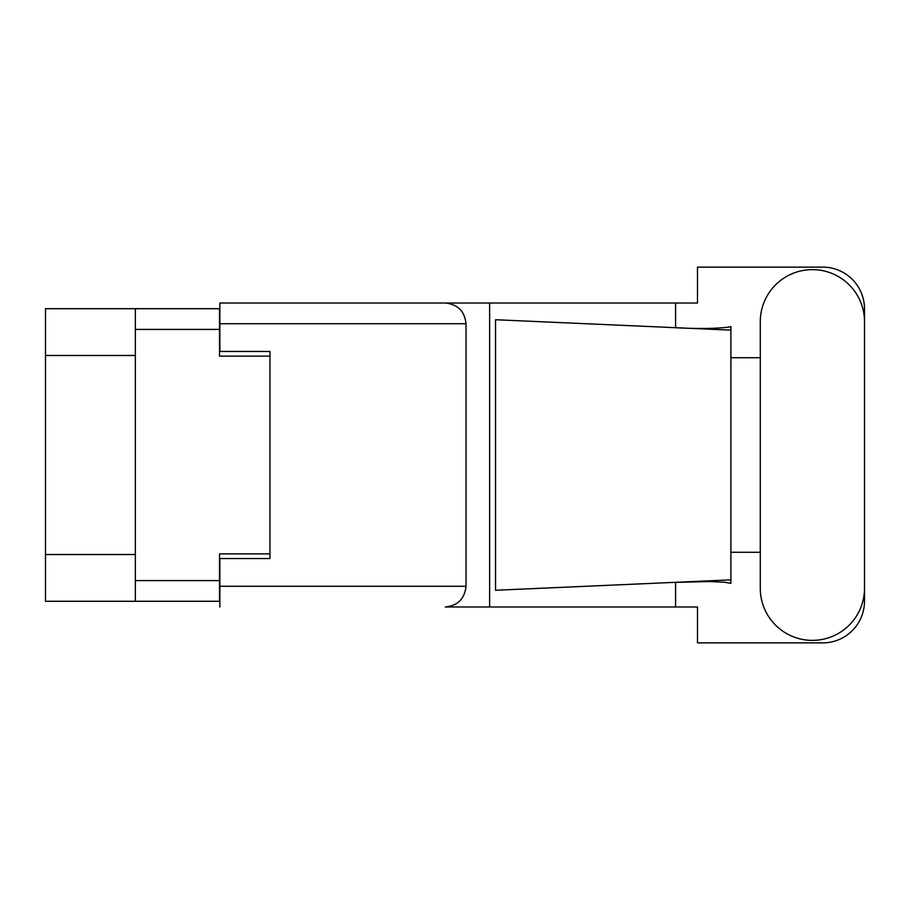 <?xml version="1.0" encoding="UTF-8"?>
<svg xmlns="http://www.w3.org/2000/svg" width="910" height="910" viewBox="0 0 910 910"><rect width="100%" height="100%" fill="white"/><g stroke="black" fill="none" stroke-linecap="round" stroke-linejoin="round"><path stroke-width="1.36" d="M135.351 355.469L45.5 355.469L45.5 308.706L219.526 308.706L219.526 356.128L269.952 356.128L269.952 351.453L269.952 558.547L219.856 558.547L219.856 586.267L466.022 586.267L466.022 323.733L219.856 323.733L219.856 303.019L697.492 303.019L697.492 267.119L822.754 267.119A41.746 41.746 0 0 1 864.5 308.865L864.5 357.71M269.952 558.547L269.952 553.871L219.526 553.871L219.526 601.294L45.5 601.294L45.5 554.531L135.351 554.531M45.5 355.469L45.5 554.531M135.351 601.294L135.351 308.706M760.282 588.269A52.109 52.109 0 0 0 812.391 640.378A52.109 52.109 0 0 0 864.5 588.269L864.5 321.73A52.109 52.109 0 0 0 812.391 269.622A52.109 52.109 0 0 0 760.282 321.73L760.282 588.269M466.022 586.267C464.703 598.757 457.798 605.662 445.308 606.981L697.492 606.981L697.492 642.881L822.754 642.881A41.746 41.746 0 0 0 864.5 601.135L864.5 552.29M760.282 552.29L730.889 552.29L730.889 353.455L730.889 357.71L760.282 357.71M730.889 583.378L724.849 582.264L709.106 581.547L671.569 582.491L495.54 590.271L495.54 319.728L730.889 330.137L730.889 583.378M675.584 606.981L675.584 582.32M675.584 327.68L675.584 303.019M489.637 606.981L489.637 303.019L219.856 303.019M730.889 330.137L730.889 326.622L727.613 327.304C713.076 328.794 694.398 328.863 671.569 327.509M269.952 351.453L219.856 351.453L219.856 323.733M219.856 606.981L219.856 586.267M445.308 303.019C457.798 304.338 464.703 311.243 466.022 323.733M730.889 579.863L671.569 582.491M135.351 580.591L219.526 580.591M219.526 329.409L135.351 329.409"/></g></svg>
